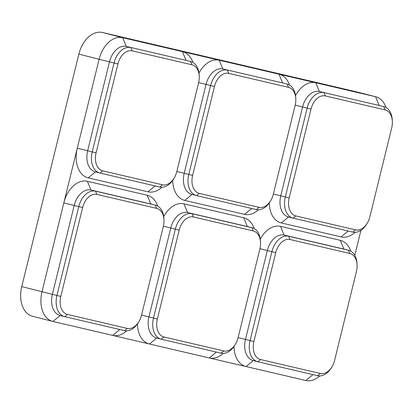 <?xml version="1.0" encoding="UTF-8"?>
<svg xmlns="http://www.w3.org/2000/svg" width="413" height="413" viewBox="0 0 413 413"><rect width="100%" height="100%" fill="white"/><g stroke="black" fill="none" stroke-linecap="round" stroke-linejoin="round"><path stroke-width="0.62" d="M350.766 251.145A26.406 17.702 104.3 0 0 340.255 240.32L343.89 249.065L284.118 235.105A18.838 12.627 104.3 0 0 267.325 250.526L245.492 339.419A18.838 12.627 104.3 0 0 253.128 360.544L257.681 361.705A18.838 12.627 104.3 0 0 257.851 361.747L317.623 375.706A18.838 12.627 104.3 0 0 331.174 368.055L331.845 366.981A16.019 10.738 104.3 0 0 334.602 360.373L356.434 271.48A16.019 10.738 104.3 0 0 357.08 264.79A16.019 10.738 104.3 0 0 349.796 253.479L290.024 239.525A16.019 10.738 104.3 0 0 275.745 252.637L253.912 341.53A16.019 10.738 104.3 0 0 260.551 359.532L320.323 373.486A16.019 10.738 104.3 0 0 331.845 366.981M354.788 255.363L360.936 230.33M355.03 232.328A26.406 17.702 -75.7 0 1 341.092 236.902L281.32 222.943A26.406 17.702 104.3 0 1 269.266 202.86M295.548 95.584A26.406 17.702 -75.7 0 1 315.754 82.765L278.971 74.175L282.606 82.92L222.834 68.961A18.838 12.627 104.3 0 0 206.041 84.381L184.208 173.274A18.838 12.627 104.3 0 0 191.844 194.399L196.397 195.561A18.838 12.627 104.3 0 0 196.573 195.602L256.344 209.561A18.838 12.627 104.3 0 0 269.89 201.916L270.561 200.837A16.019 10.738 104.3 0 0 273.318 194.229L295.156 105.336A16.019 10.738 104.3 0 0 295.796 98.645A16.019 10.738 104.3 0 0 288.517 87.334L228.745 73.38A16.019 10.738 104.3 0 0 214.461 86.493L192.628 175.386A16.019 10.738 104.3 0 0 199.267 193.387L259.039 207.341A16.019 10.738 104.3 0 0 270.561 200.837M289.482 85.001A26.406 17.702 104.3 0 0 278.971 74.175L182.417 51.63L186.051 60.37L126.28 46.416A18.838 12.627 104.3 0 0 109.491 61.836L87.654 150.73A18.838 12.627 104.3 0 0 95.289 171.854L99.843 173.016A18.838 12.627 104.3 0 0 100.018 173.057L159.79 187.017A18.838 12.627 104.3 0 0 173.336 179.366L174.007 178.292A16.019 10.738 104.3 0 0 176.764 171.684L198.601 82.791A16.019 10.738 104.3 0 0 199.242 76.1A16.019 10.738 104.3 0 0 191.962 64.789L132.191 50.835A16.019 10.738 104.3 0 0 117.906 63.948L96.074 152.841A16.019 10.738 104.3 0 0 102.713 170.843L162.485 184.797A16.019 10.738 104.3 0 0 174.007 178.292M258.476 209.783A26.406 17.702 -75.7 0 1 244.537 214.357L184.766 200.398A26.406 17.702 104.3 0 1 172.711 180.316M198.994 73.039A26.406 17.702 -75.7 0 1 219.2 60.221L222.834 68.961L282.606 82.92A18.838 12.627 104.3 0 1 282.776 82.961A18.838 12.627 104.3 0 1 282.946 83.008M192.928 62.451A26.406 17.702 104.3 0 0 182.417 51.63L122.646 37.676L102.398 32.498L355.278 91.547A26.406 17.702 104.3 0 1 355.516 91.603L375.763 96.781A26.406 17.702 104.3 0 0 375.525 96.719L315.754 82.765L319.388 91.505A18.838 12.627 104.3 0 0 302.595 106.926L280.763 195.819A18.838 12.627 104.3 0 0 288.398 216.944L292.951 218.105A18.838 12.627 104.3 0 0 293.127 218.152L352.898 232.106A18.838 12.627 104.3 0 0 366.445 224.46L367.116 223.387A16.019 10.738 104.3 0 0 369.872 216.773L391.71 127.88A16.019 10.738 104.3 0 0 392.35 121.19A16.019 10.738 104.3 0 0 385.071 109.879L325.299 95.924A16.019 10.738 104.3 0 0 311.015 109.037L289.183 197.93A16.019 10.738 104.3 0 0 295.822 215.932L355.593 229.886A16.019 10.738 104.3 0 0 367.116 223.387M161.922 187.239A26.406 17.702 -75.7 0 1 147.983 191.813L88.212 177.853A26.406 17.702 104.3 0 1 77.272 148.184L63.834 202.891A26.406 17.702 -75.7 0 1 87.375 181.271L147.147 195.23L150.781 203.97L91.01 190.016A18.838 12.627 104.3 0 0 74.216 205.437L52.384 294.33A18.838 12.627 104.3 0 0 60.019 315.449L64.573 316.616A18.838 12.627 104.3 0 0 64.743 316.657L124.514 330.612A18.838 12.627 104.3 0 0 138.066 322.966L138.737 321.892A16.019 10.738 104.3 0 0 141.494 315.284L163.331 226.386A16.019 10.738 104.3 0 0 163.971 219.701A16.019 10.738 104.3 0 0 156.692 208.389L96.921 194.43A16.019 10.738 104.3 0 0 82.636 207.548L60.804 296.441A16.019 10.738 104.3 0 0 67.443 314.438L127.214 328.397A16.019 10.738 104.3 0 0 138.737 321.892M157.658 206.051A26.406 17.702 104.3 0 0 147.147 195.23M126.652 330.839A26.406 17.702 -75.7 0 1 112.713 335.408L52.941 321.453A26.406 17.702 104.3 0 1 52.704 321.397L32.451 316.219A26.406 17.702 104.3 0 1 21.75 286.612L78.857 54.113A26.406 17.702 -75.7 0 1 102.398 32.498M137.441 323.916A26.406 17.702 104.3 0 0 149.496 343.998L112.713 335.408L119.868 329.528M163.724 216.634A26.406 17.702 -75.7 0 1 183.93 203.821L243.701 217.775L247.335 226.515L187.564 212.561A18.838 12.627 104.3 0 0 170.77 227.981L148.938 316.874A18.838 12.627 104.3 0 0 156.573 337.994L161.127 339.161A18.838 12.627 104.3 0 0 161.297 339.202L221.069 353.161A18.838 12.627 104.3 0 0 234.62 345.511L235.291 344.437A16.019 10.738 104.3 0 0 238.048 337.829L259.885 248.931A16.019 10.738 104.3 0 0 260.526 242.245A16.019 10.738 104.3 0 0 253.246 230.934L193.475 216.975A16.019 10.738 104.3 0 0 179.19 230.093L157.358 318.986A16.019 10.738 104.3 0 0 163.997 336.987L223.769 350.942A16.019 10.738 104.3 0 0 235.291 344.437M254.212 228.595A26.406 17.702 104.3 0 0 243.701 217.775M223.206 353.383A26.406 17.702 -75.7 0 1 209.267 357.957L149.496 343.998L156.744 338.04M233.995 346.461A26.406 17.702 104.3 0 0 246.05 366.543L209.267 357.957L216.417 352.072M260.278 239.184A26.406 17.702 -75.7 0 1 280.484 226.365L340.255 240.32M386.036 107.545A26.406 17.702 104.3 0 0 375.763 96.781M319.76 375.928A26.406 17.702 -75.7 0 1 305.821 380.502L246.05 366.543L253.298 360.585M163.971 219.701L163.899 218.436A18.838 12.627 104.3 0 0 155.51 205.178A18.838 12.627 104.3 0 0 155.334 205.137L95.563 191.178A18.838 12.627 104.3 0 0 78.775 206.598L63.834 202.891L41.997 291.785A26.406 17.702 104.3 0 0 52.704 321.397M78.857 54.113L99.105 59.291L77.272 148.184L92.213 151.896L114.045 62.998L99.105 59.291A26.406 17.702 -75.7 0 1 122.646 37.676L126.28 46.416L186.051 60.37A18.838 12.627 104.3 0 1 186.222 60.417A18.838 12.627 104.3 0 1 186.392 60.458M151.122 204.058A18.838 12.627 104.3 0 0 150.951 204.012A18.838 12.627 104.3 0 0 150.781 203.97L155.334 205.137L156.692 208.389M64.573 316.616A18.838 12.627 104.3 0 1 56.937 295.491L78.775 206.598L82.636 207.548M355.278 91.547L375.525 96.719L379.16 105.465L319.388 91.505L379.16 105.465A18.838 12.627 104.3 0 1 379.33 105.506A18.838 12.627 104.3 0 1 379.501 105.552M392.35 121.19L392.278 119.925A18.838 12.627 104.3 0 0 383.889 106.668A18.838 12.627 104.3 0 0 383.718 106.626L385.071 109.879M325.299 95.924L323.947 92.672A18.838 12.627 104.3 0 0 307.153 108.092L295.207 105.114M292.951 218.105A18.838 12.627 104.3 0 1 285.316 196.986L307.153 108.092L311.015 109.037M199.242 76.1L199.169 74.836A18.838 12.627 104.3 0 0 190.78 61.578A18.838 12.627 104.3 0 0 190.61 61.537L191.962 64.789M132.191 50.835L130.838 47.578A18.838 12.627 104.3 0 0 114.045 62.998L117.906 63.948M96.074 152.841L92.213 151.896A18.838 12.627 104.3 0 0 99.843 173.016M247.676 226.603A18.838 12.627 104.3 0 0 247.506 226.556A18.838 12.627 104.3 0 0 247.335 226.515L251.889 227.682L253.246 230.934M260.526 242.245L260.453 240.98A18.838 12.627 104.3 0 0 252.064 227.723A18.838 12.627 104.3 0 0 251.889 227.682L192.117 213.722A18.838 12.627 104.3 0 0 175.329 229.143L163.383 226.169M161.127 339.161A18.838 12.627 104.3 0 1 153.491 318.041L175.329 229.143L179.19 230.093M295.796 98.645L295.723 97.38A18.838 12.627 104.3 0 0 287.334 84.123A18.838 12.627 104.3 0 0 287.164 84.082L288.517 87.334M228.745 73.38L227.393 70.127A18.838 12.627 104.3 0 0 210.599 85.548L198.653 82.569M196.397 195.561A18.838 12.627 104.3 0 1 188.762 174.441L210.599 85.548L214.461 86.493M344.23 249.147A18.838 12.627 104.3 0 0 344.06 249.106A18.838 12.627 104.3 0 0 343.89 249.065L348.443 250.226L349.796 253.479M357.08 264.79L357.008 263.525A18.838 12.627 104.3 0 0 348.618 250.268A18.838 12.627 104.3 0 0 348.443 250.226L288.672 236.272A18.838 12.627 104.3 0 0 271.883 251.693L259.937 248.714M257.681 361.705A18.838 12.627 104.3 0 1 250.046 340.586L271.883 251.693L275.745 252.637M60.804 296.441L21.75 286.612M60.19 315.496L52.941 321.453M87.375 181.271L91.01 190.016L95.563 191.178L96.921 194.43M67.443 314.438L64.743 316.657M127.214 328.397L124.514 330.612M273.375 194.012L289.183 197.93M288.568 216.985L281.32 222.943M348.247 231.022L341.092 236.902M295.822 215.932L293.127 218.152M355.593 229.886L352.898 232.106M95.46 171.896L88.212 177.853M155.138 185.927L147.983 191.813M102.713 170.843L100.018 173.057M162.485 184.797L159.79 187.017M141.545 315.062L157.358 318.986M183.93 203.821L187.564 212.561L192.117 213.722L193.475 216.975M163.997 336.987L161.297 339.202M223.769 350.942L221.069 353.161M176.821 171.467L192.628 175.386M192.014 194.44L184.766 200.398M251.693 208.472L244.537 214.357M199.267 193.387L196.573 195.602M259.039 207.341L256.344 209.561M238.1 337.612L253.912 341.53M312.971 374.617L305.821 380.502M280.484 226.365L284.118 235.105L288.672 236.272L290.024 239.525M260.551 359.532L257.851 361.747M320.323 373.486L317.623 375.706M155.51 205.178L150.951 204.012M383.889 106.668L379.33 105.506M190.78 61.578L186.222 60.417M252.064 227.723L247.506 226.556M287.334 84.123L282.776 82.961M348.618 250.268L344.06 249.106"/></g></svg>
